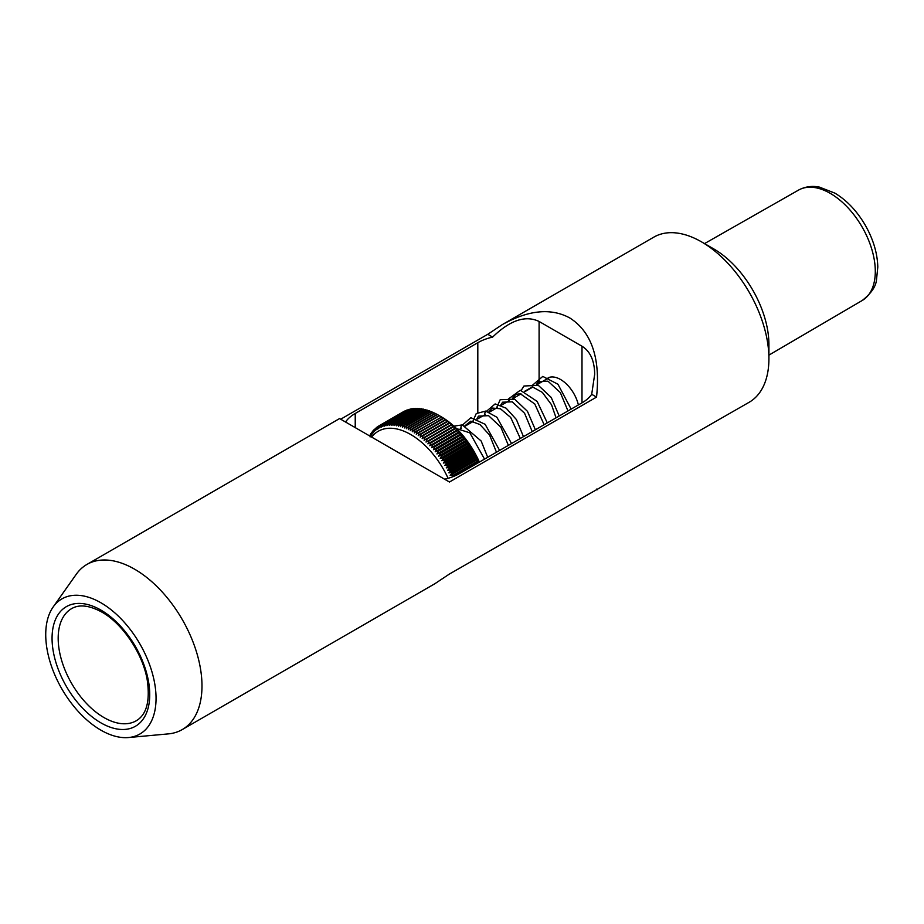 <?xml version="1.0" encoding="UTF-8"?>
<svg xmlns="http://www.w3.org/2000/svg" width="924" height="924" viewBox="0 0 924 924"><rect width="100%" height="100%" fill="white"/><g stroke="black" fill="none" stroke-linecap="round" stroke-linejoin="round"><path stroke-width="1.39" d="M53.165 606.976A78.009 45.033 60 0 1 100.889 602.76A78.009 45.033 60 0 1 154.158 680.676A78.009 45.033 60 0 1 128.54 737.537A78.009 45.033 60 0 1 61.885 688.981A78.009 45.033 60 0 1 53.165 606.976L76.242 574.312A95.345 55.047 60 0 1 86.902 564.448L339.57 418.572L449.457 482.016L596.546 397.101C600.577 358.316 591.649 331.924 569.738 317.925C550.947 307.773 528.47 309.99 502.321 324.601L487.768 334.292L492.619 337.098A43.336 25.017 0 0 0 477.812 342.7L355.232 413.467A43.336 25.017 0 0 0 345.53 422.014M449.457 482.016L444.606 479.209A43.336 25.017 0 0 0 459.424 473.619L581.993 402.852A43.336 25.017 0 0 0 591.695 394.294L596.546 397.101M86.902 564.448A95.345 55.047 60 0 1 134.569 569.172A95.345 55.047 60 0 1 196.858 653.187A95.345 55.047 60 0 1 182.236 729.579L434.904 583.702L449.457 574.012L749.168 402.263A95.345 55.047 -120 0 0 768.918 358.616L768.918 344.467A78.009 45.033 -120 0 0 713.767 248.926L701.501 241.857A95.345 55.047 -120 0 0 653.834 237.133L502.321 324.601M768.918 358.616A95.345 55.047 -120 0 0 701.501 241.857L701.501 241.857M182.236 729.579A95.345 55.047 60 0 1 168.364 733.887L128.54 737.537M340.679 419.219L487.768 334.292M597.666 489.743L596.546 489.096M548.498 377.627A26.438 15.258 60 0 1 560.545 379.498A26.438 15.258 60 0 1 578.378 404.931M545.16 379.937A26.438 15.258 60 0 1 547.331 378.182M591.695 394.294L594.686 374.289C594.49 360.672 590.263 351.328 581.993 346.234L539.096 321.46C525.513 314.992 510.025 320.201 492.619 337.098M479.383 462.092A65.003 37.526 -120 0 0 441.337 416.828L437.422 414.576L412.913 428.724L412.277 431.774L414.61 429.706A69.335 40.032 60 0 1 414.968 429.914L414.275 432.975L416.666 430.988A69.335 40.032 60 0 1 417.013 431.208L416.262 434.268L418.711 432.351A69.335 40.032 60 0 1 419.057 432.605L418.237 435.654L420.755 433.818A69.335 40.032 60 0 1 421.101 434.084L420.212 437.121L422.776 435.377A69.335 40.032 60 0 1 423.123 435.654L422.164 438.681L424.786 437.029A69.335 40.032 60 0 1 425.132 437.318L424.104 440.332L426.773 438.75A69.335 40.032 60 0 1 427.119 439.062L426.022 442.053L428.748 440.563A69.335 40.032 60 0 1 429.082 440.887L427.916 443.855L430.688 442.457A69.335 40.032 60 0 1 431.011 442.792L429.787 445.738L432.605 444.432A69.335 40.032 60 0 1 432.917 444.779L431.623 447.69L434.476 446.477A69.335 40.032 60 0 1 434.8 446.823L433.425 449.711L436.324 448.579A69.335 40.032 60 0 1 436.636 448.949L435.181 451.79L438.126 450.762A69.335 40.032 60 0 1 438.426 451.131L436.913 453.938L439.882 452.991A69.335 40.032 60 0 1 440.182 453.384L438.588 456.144L441.603 455.289A69.335 40.032 60 0 1 441.891 455.694L440.228 458.396L443.266 457.634A69.335 40.032 60 0 1 443.543 458.05L441.811 460.706L444.883 460.037A69.335 40.032 60 0 1 445.149 460.452L443.347 463.051L446.442 462.485A69.335 40.032 60 0 1 446.696 462.901L444.825 465.453L447.944 464.968A69.335 40.032 60 0 1 448.186 465.396L446.246 467.879L449.387 467.486A69.335 40.032 60 0 1 449.618 467.925L447.609 470.339L450.762 470.039A69.335 40.032 60 0 1 450.993 470.478L448.914 472.834L452.079 472.614A69.335 40.032 60 0 1 452.298 473.065L450.15 475.352L453.326 475.225A69.335 40.032 60 0 1 453.534 475.675L452.252 476.957M441.337 416.828L439.131 415.557L414.61 429.706M439.755 415.916L439.131 415.557A69.335 40.032 -120 0 1 439.478 415.765L414.968 429.914M371.621 437.075A65.003 37.526 60 0 1 448.094 478.32M439.478 415.765L441.753 417.105L416.666 430.988M478.851 462.393L478.043 461.515A69.335 40.032 -120 0 0 477.835 461.076L476.807 458.905A69.335 40.032 -120 0 0 476.588 458.466L475.502 456.329A69.335 40.032 -120 0 0 475.271 455.89L474.139 453.765A69.335 40.032 -120 0 0 473.897 453.338L472.707 451.235A69.335 40.032 -120 0 0 472.453 450.808L471.217 448.752A69.335 40.032 -120 0 0 470.951 448.325L469.669 446.304A69.335 40.032 -120 0 0 469.392 445.888L468.064 443.89A69.335 40.032 -120 0 0 467.775 443.485L466.401 441.533A69.335 40.032 -120 0 0 466.112 441.141L464.691 439.235A69.335 40.032 -120 0 0 464.402 438.842L462.947 436.983A69.335 40.032 -120 0 0 462.635 436.602L461.145 434.8A69.335 40.032 -120 0 0 460.833 434.43L459.309 432.675A69.335 40.032 -120 0 0 458.997 432.317L457.438 430.619A69.335 40.032 -120 0 0 457.114 430.272L455.532 428.644A69.335 40.032 -120 0 0 455.197 428.309L453.592 426.738A69.335 40.032 -120 0 0 453.257 426.414L451.628 424.901A69.335 40.032 -120 0 0 451.293 424.601L449.642 423.157A69.335 40.032 -120 0 0 449.307 422.869L447.632 421.506A69.335 40.032 -120 0 0 447.297 421.228L445.611 419.923A69.335 40.032 -120 0 0 445.264 419.669L443.578 418.445A69.335 40.032 -120 0 0 443.231 418.202L441.533 417.059A69.335 40.032 -120 0 0 441.175 416.828M404.204 411.365L404.1 411.342A69.335 40.032 -120 0 0 403.846 411.48L379.337 425.641A69.335 40.032 60 0 1 379.579 425.502L379.729 427.87L380.827 424.867A69.335 40.032 60 0 1 381.081 424.751L381.208 427.177L382.374 424.208A69.335 40.032 60 0 1 382.64 424.104L382.744 426.599L383.98 423.654A69.335 40.032 60 0 1 384.257 423.573L384.326 426.126L385.631 423.215A69.335 40.032 60 0 1 385.92 423.146L385.966 425.756L387.341 422.88A69.335 40.032 60 0 1 387.641 422.834L387.653 425.502L389.096 422.649A69.335 40.032 60 0 1 389.397 422.626L389.374 425.34L390.887 422.545A69.335 40.032 60 0 1 391.199 422.534L391.141 425.294L392.723 422.545A69.335 40.032 60 0 1 393.047 422.545L392.943 425.352L394.606 422.649A69.335 40.032 60 0 1 394.929 422.684L394.779 425.525L396.512 422.869A69.335 40.032 60 0 1 396.835 422.915L396.639 425.802L398.44 423.204A69.335 40.032 60 0 1 398.775 423.261L398.533 426.183L400.404 423.642A69.335 40.032 60 0 1 400.75 423.723L400.45 426.669L402.39 424.185A69.335 40.032 60 0 1 402.737 424.289L402.39 427.269L404.4 424.844A69.335 40.032 60 0 1 404.747 424.971L404.354 427.962L406.421 425.606A69.335 40.032 60 0 1 406.768 425.756L406.317 428.771L408.466 426.484A69.335 40.032 60 0 1 408.812 426.645L408.304 429.672L410.51 427.454A69.335 40.032 60 0 1 410.857 427.627L410.291 430.676L412.554 428.528A69.335 40.032 60 0 1 412.913 428.724M405.855 410.649L405.601 410.591A69.335 40.032 -120 0 0 405.336 410.718L380.827 424.867M407.542 410.048L407.161 409.956A69.335 40.032 -120 0 0 406.883 410.06L382.374 424.208M409.286 409.563L408.778 409.424A69.335 40.032 -120 0 0 408.489 409.505L383.98 423.654M411.065 409.182L410.441 408.997A69.335 40.032 -120 0 0 410.152 409.055L385.631 423.215M412.889 408.916L412.15 408.674A69.335 40.032 -120 0 0 411.861 408.72L387.341 422.88M414.761 408.766L413.917 408.477A69.335 40.032 -120 0 0 413.606 408.5L389.096 422.649M416.666 408.72L415.719 408.385A69.335 40.032 -120 0 0 415.407 408.385L390.887 422.545M418.595 408.789L417.556 408.396A69.335 40.032 -120 0 0 417.244 408.385L392.723 422.545M420.57 408.974L419.438 408.524A69.335 40.032 -120 0 0 419.115 408.5L394.606 422.649M422.557 409.274L421.356 408.766A69.335 40.032 -120 0 0 421.021 408.72L396.512 422.869M424.578 409.678L423.296 409.113A69.335 40.032 -120 0 0 422.961 409.043L398.44 423.204M426.622 410.198L425.259 409.575A69.335 40.032 -120 0 0 424.924 409.482L400.404 423.642M428.678 410.834L427.246 410.141A69.335 40.032 -120 0 0 426.911 410.037L402.39 424.185M430.757 411.561L429.256 410.81A69.335 40.032 -120 0 0 428.921 410.695L404.4 424.844M433.795 412.901L431.289 411.596A69.335 40.032 -120 0 0 430.942 411.457L406.421 425.606M435.782 413.802L433.321 412.485A69.335 40.032 -120 0 0 432.975 412.323L408.466 426.484M437.768 414.807L435.377 413.478A69.335 40.032 -120 0 0 435.019 413.305L410.51 427.454M437.422 414.576A69.335 40.032 -120 0 0 437.075 414.379L412.554 428.528M441.533 417.059L417.013 431.208M443.578 418.445L419.057 432.605M443.231 418.202L418.711 432.351M445.611 419.923L421.101 434.084M445.264 419.669L420.755 433.818M447.632 421.506L423.123 435.654M447.297 421.228L422.776 435.377M449.642 423.157L425.132 437.318M449.307 422.869L424.786 437.029M451.628 424.901L427.119 439.062M451.293 424.601L426.773 438.75M453.592 426.738L429.082 440.887M453.257 426.414L428.748 440.563M453.499 426.183L426.022 442.053M455.532 428.644L431.011 442.792M455.197 428.309L430.688 442.457M455.393 427.997L427.916 443.855M457.438 430.619L432.917 444.779M457.114 430.272L432.605 444.432M457.264 429.868L429.787 445.738M459.309 432.675L434.8 446.823M458.997 432.317L434.476 446.477M459.101 431.82L431.623 447.69M461.145 434.8L436.636 448.949M460.833 434.43L436.324 448.579M460.903 433.841L433.425 449.711M462.947 436.983L438.426 451.131M462.635 436.602L438.126 450.762M462.67 435.932L435.181 451.79M464.691 439.235L440.182 453.384M464.402 438.842L439.882 452.991M464.391 438.068L436.913 453.938M466.401 441.533L441.891 455.694M466.112 441.141L441.603 455.289M466.066 440.274L438.588 456.144M468.064 443.89L443.543 458.05M467.775 443.485L443.266 457.634M467.706 442.527L440.228 458.396M469.669 446.304L445.149 460.452M469.392 445.888L444.883 460.037M469.288 444.837L441.811 460.706M471.217 448.752L446.696 462.901M470.951 448.325L446.442 462.485M470.824 447.193L443.347 463.051M472.707 451.235L448.186 465.396M472.453 450.808L447.944 464.968M472.303 449.584L444.825 465.453M474.139 453.765L449.618 467.925M473.897 453.338L449.387 467.486M473.735 452.009L446.246 467.879M475.502 456.329L450.993 470.478M475.271 455.89L450.762 470.039M475.098 454.481L447.609 470.339M476.807 458.905L452.298 473.065M476.588 458.466L452.079 472.614M476.391 456.964L448.914 472.834M478.043 461.515L453.534 475.675M477.835 461.076L453.326 475.225M477.627 459.482L450.15 475.352M478.805 462.023L454.458 476.079M369.681 435.955L369.773 435.435A69.335 40.032 60 0 1 369.923 435.158L370.143 436.913L370.709 433.876A69.335 40.032 60 0 1 370.882 433.61L371.102 435.458L371.737 432.409A69.335 40.032 60 0 1 371.91 432.166L372.129 434.084L372.822 431.034A69.335 40.032 60 0 1 373.019 430.803L373.238 432.802L373.989 429.752A69.335 40.032 60 0 1 374.197 429.544L374.405 431.623L375.225 428.574A69.335 40.032 60 0 1 375.444 428.378L375.641 430.526L376.53 427.489A69.335 40.032 60 0 1 376.761 427.315L376.946 429.544L377.904 426.507A69.335 40.032 60 0 1 378.135 426.357L378.309 428.655L379.337 425.641M370.536 434.811L369.923 435.158M371.563 433.217L370.882 433.61M372.672 431.727L371.91 432.166M373.85 430.33L373.019 430.803M375.109 429.013L374.197 429.544M376.438 427.8L375.444 428.378M377.847 426.692L376.761 427.315M379.325 425.675L378.135 426.357M404.1 411.342L379.579 425.502M405.601 410.591L381.081 424.751M407.161 409.956L382.64 424.104M408.778 409.424L384.257 423.573M410.441 408.997L385.92 423.146M412.15 408.674L387.641 422.834M413.917 408.477L389.397 422.626M415.719 408.385L391.199 422.534M417.556 408.396L393.047 422.545M419.438 408.524L394.929 422.684M421.356 408.766L396.835 422.915M423.296 409.113L398.775 423.261M425.259 409.575L400.75 423.723M427.246 410.141L402.737 424.289M429.256 410.81L404.747 424.971M431.289 411.596L406.768 425.756M433.321 412.485L408.812 426.645M435.377 413.478L410.857 427.627M355.232 413.467L355.232 427.616M862.207 300.496C871.193 293.405 875.964 286.452 876.518 279.637L877.8 267.024C877.419 253.095 873.203 239.085 865.153 225.006C856.918 210.972 846.823 200.346 834.88 193.128L819.357 187.087C811.93 185.632 804.977 186.636 798.486 190.125A63.721 36.787 60 0 1 830.237 193.347A63.721 36.787 60 0 1 871.84 249.399A63.721 36.787 60 0 1 862.207 300.496L768.918 355.128M100.889 610.071A69.057 39.871 60 0 1 143.185 719.068A69.057 39.871 60 0 1 58.605 670.235A69.057 39.871 60 0 1 100.889 610.071M136.417 720.685A64.726 37.364 60 0 1 81.832 698.197A64.726 37.364 60 0 1 71.691 608.581C79.302 604.169 89.339 605.324 101.79 612.058C122.534 623.527 142.816 653.649 147.216 679.937C150.219 700.946 146.627 714.529 136.417 720.685M581.993 346.234L581.993 402.852M539.096 321.46L539.096 383.437M477.812 342.7L477.812 412.323M477.812 417.082L477.812 418.826M798.486 190.125L704.527 243.601M487.699 457.288L481.138 440.979L462.3 424.913L453.927 426.114M499.618 450.404L485.135 424.301L470.87 417.694L461.18 426.16L460.718 428.69M511.538 443.52L496.881 417.244L485.724 411.065L476.241 413.582L472.649 421.806M523.458 436.648L516.401 419.531L506.109 408.177L495.137 403.927L484.973 412.589L484.569 414.922M535.377 429.764L527.442 411.307L514.68 399.191L500.184 399.711L496.488 408.038M547.297 422.88L537.144 401.42L520.316 390.24L508.858 398.671L508.408 401.155M559.216 415.996L551.201 397.424L538.322 385.32L523.966 386.013L521.217 390.367M571.136 409.113L557.946 384.234L542.792 376.403L532.64 385.112L532.247 387.399M484.534 459.113L469.842 432.825L456.572 428.609M496.465 452.229L489.57 435.031L479.937 424.532L470.813 421.171L464.945 425.756M508.373 445.345L500.808 427.107L488.565 415.673L478.586 416.135L476.865 418.872M520.304 438.473L510.706 417.475L500.404 408.755L492.157 408.05L488.784 411.988M532.224 431.589L524.566 413.236L512.231 401.825L502.61 402.194L500.704 405.105M544.144 424.705L534.777 403.996L520.224 393.716L515.777 394.398L512.624 398.232M556.063 417.821L551.524 404.747L542.342 392.388L532.443 386.879L524.543 391.349M567.983 410.937L560.325 392.573L547.978 381.173L538.369 381.554L536.463 384.465M549.93 377.188L536.959 384.673M532.963 386.983L525.04 391.557M521.044 393.867L513.12 398.44M509.124 400.739L501.201 405.313M497.204 407.623L489.281 412.196M485.285 414.506L477.362 419.08M473.365 421.39L465.442 425.964M461.446 428.274L458.131 430.18"/></g></svg>
